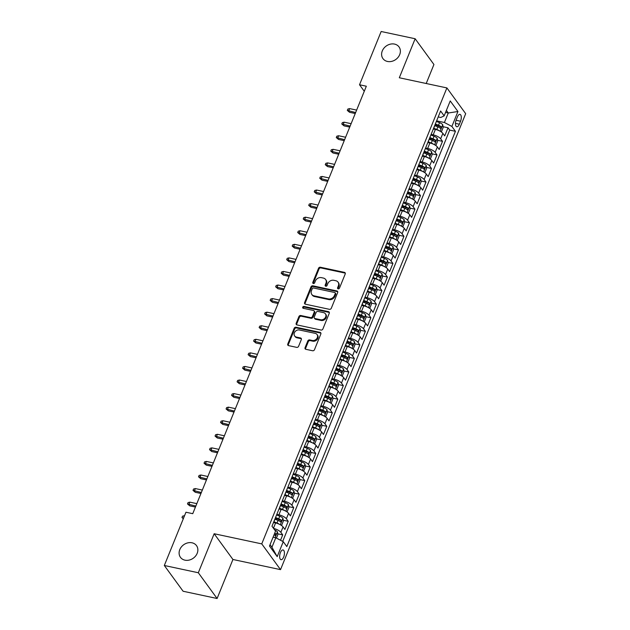 <?xml version="1.0" encoding="UTF-8"?>
<svg xmlns="http://www.w3.org/2000/svg" width="630" height="630" viewBox="0 0 630 630"><rect width="100%" height="100%" fill="white"/><g stroke="black" fill="none" stroke-linecap="round" stroke-linejoin="round"><path stroke-width="0.94" d="M338.16 288.863A1.063 0.89 -36.1 0 0 339.475 288.13L345.224 273.979A1.528 1.268 -36.1 0 0 344.429 272.365L320.402 267.238A1.528 1.268 -36.1 0 0 318.528 268.286L312.779 282.437A1.063 0.89 -36.1 0 0 314.646 282.831L315.394 281.004A4.875 4.056 -36.1 0 1 321.394 277.649L323.395 278.074A4.875 4.056 -36.1 0 1 325.608 279.468A4.875 4.056 -36.1 0 1 325.938 283.248L325.19 285.083A1.063 0.89 -36.1 0 0 327.065 285.484L327.805 283.65A4.875 4.056 -36.1 0 1 333.805 280.303L335.806 280.728A4.875 4.056 -36.1 0 1 338.019 282.114A4.875 4.056 -36.1 0 1 338.349 285.902L337.609 287.729A1.063 0.89 -36.1 0 0 338.16 288.863M192.008 542.792A9.938 8.269 -36.1 0 0 181.338 546.982A9.938 8.269 -36.1 0 0 180.456 557.33A9.938 8.269 -36.1 0 0 184.96 560.164A9.938 8.269 -36.1 0 0 195.631 555.975A9.938 8.269 -36.1 0 0 196.513 545.627A9.938 8.269 -36.1 0 0 192.008 542.792M394.514 44.084A9.938 8.269 -36.1 0 0 383.843 48.274A9.938 8.269 -36.1 0 0 382.961 58.621A9.938 8.269 -36.1 0 0 387.466 61.457A9.938 8.269 -36.1 0 0 398.136 57.267A9.938 8.269 -36.1 0 0 399.018 46.911A9.938 8.269 -36.1 0 0 394.514 44.084M283.665 557.046A4.969 2.213 102 0 0 283.083 549.958A4.969 2.213 102 0 0 280.421 552.589A4.969 2.213 102 0 0 281.011 559.676A4.969 2.213 102 0 0 283.665 557.046M305.062 347.697A1.528 1.268 -36.1 0 0 305.857 349.311L312.598 350.752A1.528 1.268 -36.1 0 0 314.472 349.705L320.851 333.987A1.528 1.268 -36.1 0 0 320.064 332.372L296.037 327.246A1.528 1.268 -36.1 0 0 294.163 328.293L287.776 344.004A1.528 1.268 -36.1 0 0 288.572 345.626L296.714 347.358A1.528 1.268 -36.1 0 0 298.589 346.311L301.321 339.586A1.528 1.268 -36.1 0 0 300.526 337.971L296.486 337.105A4.079 3.394 -36.1 0 1 294.643 335.947A4.079 3.394 -36.1 0 1 295.005 331.703A4.079 3.394 -36.1 0 1 299.384 329.986L315.197 333.357A4.079 3.394 -36.1 0 1 317.048 334.522A4.079 3.394 -36.1 0 1 316.685 338.767A4.079 3.394 -36.1 0 1 312.307 340.483L309.669 339.924A1.528 1.268 -36.1 0 0 307.794 340.972L305.062 347.697L305.574 348.39A1.528 1.268 -36.1 0 0 305.495 349.17M214.161 533.736L198.316 572.749L164.32 565.496L183.102 591.247L217.098 598.5L232.935 559.487L280.531 569.638L261.749 543.887L214.161 533.736L232.935 559.487M426.211 83.507L433.928 64.504L415.146 38.753L399.31 77.766L446.898 87.924L261.749 543.887M415.146 38.753L381.158 31.5L359.525 84.766L364.274 91.271M164.32 565.496L185.952 512.229L192.748 513.678L366.329 86.216L359.525 84.766M329.419 309.322A1.528 1.268 -36.1 0 0 331.293 308.275L337.672 292.556A1.528 1.268 -36.1 0 0 336.885 290.942L312.858 285.815A1.528 1.268 -36.1 0 0 310.984 286.863L304.597 302.581A1.528 1.268 -36.1 0 0 305.392 304.195L329.419 309.322M329.262 313.275L322.883 328.994A1.528 1.268 -36.1 0 1 321.009 330.041L296.982 324.915A1.528 1.268 -36.1 0 1 296.187 323.292L298.919 316.567A1.528 1.268 -36.1 0 1 300.793 315.52L310.543 317.599A1.528 1.268 -36.1 0 0 312.417 316.551L314.228 312.086A1.528 1.268 -36.1 0 0 313.433 310.472L303.29 308.306A1.063 0.89 -36.1 0 1 304.046 306.44L328.474 311.653A1.528 1.268 -36.1 0 1 329.262 313.275M280.531 540.256L282.712 534.878L277.743 533.823M273.593 528.436A6.213 2.055 22.1 0 1 280.862 532.334L283.059 526.908L284.918 529.452L288.217 521.309L283.256 520.246M275.247 518.537L277.491 519.018M276.814 514.379L278.901 514.82A6.213 2.055 22.1 0 1 286.366 518.766L288.572 513.34L290.422 515.883L293.73 507.741L288.768 506.677M280.752 504.969L283.004 505.449M282.327 500.811L284.413 501.252A6.213 2.055 22.1 0 1 291.879 505.197L294.084 499.771L295.935 502.307L299.242 494.164L294.273 493.109M286.264 491.4L288.509 491.88M287.839 487.234L289.918 487.683A6.213 2.055 22.1 0 1 297.392 491.628L299.596 486.202L301.447 488.738L304.755 480.595L299.786 479.54M291.777 477.831L294.021 478.304M293.344 473.666L295.431 474.114A6.213 2.055 22.1 0 1 302.896 478.06L305.101 472.626L306.96 475.17L310.259 467.027L305.298 465.964M297.289 464.255L299.534 464.735M298.856 460.097L300.943 460.538A6.213 2.055 22.1 0 1 308.409 464.483L310.614 459.057L312.464 461.601L315.772 453.458L310.81 452.395M302.794 450.686L305.046 451.167M304.369 446.528L306.448 446.969A6.213 2.055 22.1 0 1 313.921 450.915L316.126 445.489L317.977 448.024L321.284 439.89L316.315 438.827M308.306 437.118L310.551 437.598M309.881 432.96L311.96 433.401A6.213 2.055 22.1 0 1 319.434 437.346L321.639 431.92L323.489 434.456L326.797 426.313L321.828 425.258M313.819 423.549L316.063 424.029M315.386 419.383L317.473 419.832A6.213 2.055 22.1 0 1 324.938 423.777L327.143 418.344L328.994 420.887L332.301 412.745L327.34 411.689M319.323 409.973L321.576 410.453M320.898 405.815L322.985 406.263A6.213 2.055 22.1 0 1 330.451 410.201L332.656 404.775L334.506 407.319L337.814 399.176L332.853 398.113M324.836 396.404L327.08 396.884M326.411 392.246L328.49 392.687A6.213 2.055 22.1 0 1 335.963 396.632L338.168 391.206L340.019 393.75L343.326 385.607L338.357 384.544M330.348 382.835L332.593 383.316M331.923 378.677L334.002 379.118A6.213 2.055 22.1 0 1 341.476 383.064L343.673 377.638L345.531 380.173L348.831 372.031L343.87 370.975M335.861 369.267L338.105 369.747M337.428 365.101L339.515 365.55A6.213 2.055 22.1 0 1 346.98 369.495L349.185 364.069L351.036 366.605L354.343 358.462L349.382 357.407M341.365 355.698L343.618 356.17M342.94 351.532L345.027 351.981A6.213 2.055 22.1 0 1 352.493 355.926L354.698 350.493L356.548 353.036L359.856 344.893L354.887 343.83M346.878 342.121L349.122 342.602M348.453 337.964L350.532 338.404A6.213 2.055 22.1 0 1 358.005 342.35L360.21 336.924L362.061 339.468L365.368 331.325L360.399 330.262M352.391 328.553L354.635 329.033M353.958 324.395L356.044 324.836A6.213 2.055 22.1 0 1 363.51 328.781L365.715 323.355L367.573 325.891L370.873 317.756L365.912 316.693M357.895 314.984L360.147 315.465M359.47 310.826L361.557 311.267A6.213 2.055 22.1 0 1 369.022 315.213L371.227 309.787L373.078 312.322L376.386 304.18L371.424 303.125M363.408 301.416L365.66 301.896M364.983 297.25L367.062 297.699A6.213 2.055 22.1 0 1 374.535 301.644L376.74 296.21L378.591 298.754L381.898 290.611L376.929 289.556M368.92 287.839L371.164 288.32M370.495 283.681L372.574 284.13A6.213 2.055 22.1 0 1 380.048 288.075L382.252 282.642L384.103 285.185L387.411 277.043L382.441 275.979M374.433 274.27L376.677 274.751M376 270.113L378.087 270.553A6.213 2.055 22.1 0 1 385.552 274.499L387.757 269.073L389.608 271.617L392.915 263.474L387.954 262.411M379.937 260.702L382.19 261.182M381.512 256.544L383.599 256.985A6.213 2.055 22.1 0 1 391.065 260.93L393.27 255.504L395.12 258.04L398.428 249.897L393.466 248.842M385.45 247.133L387.694 247.614M387.025 242.975L389.104 243.416A6.213 2.055 22.1 0 1 396.577 247.362L398.782 241.936L400.633 244.471L403.94 236.329L398.971 235.273M390.962 233.565L393.207 234.045M392.537 229.399L394.616 229.848A6.213 2.055 22.1 0 1 402.09 233.793L404.287 228.359L406.145 230.903L409.445 222.76L404.484 221.697M396.475 219.988L398.719 220.468M398.042 215.83L400.129 216.279A6.213 2.055 22.1 0 1 407.594 220.216L409.799 214.791L411.65 217.334L414.957 209.191L409.996 208.128M401.979 206.419L404.232 206.9M403.554 202.261L405.641 202.702A6.213 2.055 22.1 0 1 413.107 206.648L415.312 201.222L417.162 203.766L420.47 195.623L415.501 194.56M407.492 192.851L409.736 193.331M409.067 188.693L411.146 189.134A6.213 2.055 22.1 0 1 418.619 193.079L420.824 187.653L422.675 190.189L425.982 182.046L421.013 180.991M413.004 179.282L415.249 179.763M414.572 175.116L416.658 175.565A6.213 2.055 22.1 0 1 424.124 179.511L426.329 174.077L428.187 176.62L431.487 168.478L426.526 167.422M418.509 165.714L420.761 166.186M420.084 161.548L422.171 161.997A6.213 2.055 22.1 0 1 429.636 165.942L431.841 160.508L433.692 163.052L436.999 154.909L432.038 153.846M424.022 152.137L426.274 152.618M425.597 147.979L427.675 148.42A6.213 2.055 22.1 0 1 435.149 152.365L437.354 146.94L439.204 149.483L442.512 141.34L440.661 138.797A6.213 2.055 -157.9 0 0 433.188 134.852L431.109 134.411M429.534 138.569L431.778 139.049M437.543 140.277L442.512 141.34M283.059 526.908A6.213 2.055 -157.9 0 0 275.593 522.963L273.617 522.546M288.572 513.34A6.213 2.055 -157.9 0 0 281.106 509.394L279.129 508.969M294.084 499.771A6.213 2.055 -157.9 0 0 286.611 495.826L284.642 495.401M299.596 486.202A6.213 2.055 -157.9 0 0 292.123 482.257L290.147 481.832M305.101 472.626A6.213 2.055 -157.9 0 0 297.636 468.681L295.659 468.263M310.614 459.057A6.213 2.055 -157.9 0 0 303.148 455.112L301.171 454.695M316.126 445.489A6.213 2.055 -157.9 0 0 308.653 441.543L306.676 441.118M321.639 431.92A6.213 2.055 -157.9 0 0 314.165 427.975L312.189 427.549M327.143 418.344A6.213 2.055 -157.9 0 0 319.678 414.406L317.701 413.981M332.656 404.775A6.213 2.055 -157.9 0 0 325.19 400.83L323.214 400.412M338.168 391.206A6.213 2.055 -157.9 0 0 330.695 387.261L328.718 386.844M343.673 377.638A6.213 2.055 -157.9 0 0 336.207 373.692L334.231 373.267M349.185 364.069A6.213 2.055 -157.9 0 0 341.72 360.124L339.743 359.698M354.698 350.493A6.213 2.055 -157.9 0 0 347.224 346.547L345.256 346.13M360.21 336.924A6.213 2.055 -157.9 0 0 352.737 332.979L350.76 332.561M365.715 323.355A6.213 2.055 -157.9 0 0 358.25 319.41L356.273 318.985M371.227 309.787A6.213 2.055 -157.9 0 0 363.762 305.841L361.785 305.416M376.74 296.21A6.213 2.055 -157.9 0 0 369.267 292.273L367.29 291.848M382.252 282.642A6.213 2.055 -157.9 0 0 374.779 278.696L372.802 278.279M387.757 269.073A6.213 2.055 -157.9 0 0 380.292 265.128L378.315 264.71M393.27 255.504A6.213 2.055 -157.9 0 0 385.804 251.559L383.827 251.134M398.782 241.936A6.213 2.055 -157.9 0 0 391.309 237.99L389.332 237.565M404.287 228.359A6.213 2.055 -157.9 0 0 396.821 224.414L394.845 223.996M409.799 214.791A6.213 2.055 -157.9 0 0 402.334 210.845L400.357 210.428M415.312 201.222A6.213 2.055 -157.9 0 0 407.838 197.277L405.87 196.851M420.824 187.653A6.213 2.055 -157.9 0 0 413.351 183.708L411.374 183.283M426.329 174.077A6.213 2.055 -157.9 0 0 418.863 170.139L416.887 169.714M431.841 160.508A6.213 2.055 -157.9 0 0 424.376 156.563L422.399 156.145M437.354 146.94A6.213 2.055 -157.9 0 0 429.88 142.994L427.904 142.577M457.411 116.912L456.199 119.905A4.812 2.142 102 0 0 456.766 126.764A4.812 2.142 102 0 0 459.341 124.22L460.554 121.228A4.812 2.142 102 0 0 459.987 114.369A4.812 2.142 102 0 0 457.411 116.912M280.531 569.638L465.68 113.676L446.898 87.924M270.05 544.666L271.94 547.249L275.79 537.752L283.264 541.698L286.815 546.572L455.435 131.316L451.883 126.449L444.41 122.504L436.614 120.842M283.264 541.698L277.2 556.629L269.49 546.045L275.546 531.122L271.995 526.247L440.614 110.998L444.166 115.865L450.23 100.942L457.939 111.518L451.883 126.449M282.705 541.406L449.718 130.103L448.024 127.772L444.717 135.907L442.866 133.371A6.213 2.055 -157.9 0 0 435.393 129.426L433.416 129M433.015 129.709A6.213 2.055 -157.9 0 0 433.259 129.394A6.213 2.055 -157.9 0 0 433.306 129M433.259 129.394L435.464 123.968A6.213 2.055 -157.9 0 0 435.503 123.574M435.149 152.365L436.999 154.909M429.636 165.942L431.487 168.478M424.124 179.511L425.982 182.046M418.619 193.079L420.47 195.623M413.107 206.648L414.957 209.191M407.594 220.216L409.445 222.76M402.09 233.793L403.94 236.329M396.577 247.362L398.428 249.897M391.065 260.93L392.915 263.474M385.552 274.499L387.411 277.043M380.048 288.075L381.898 290.611M374.535 301.644L376.386 304.18M369.022 315.213L370.873 317.756M363.51 328.781L365.368 331.325M358.005 342.35L359.856 344.893M352.493 355.926L354.343 358.462M346.98 369.495L348.831 372.031M341.476 383.064L343.326 385.607M335.963 396.632L337.814 399.176M330.451 410.201L332.301 412.745M324.938 423.777L326.797 426.313M319.434 437.346L321.284 439.89M313.921 450.915L315.772 453.458M308.409 464.483L310.259 467.027M302.896 478.06L304.755 480.595M297.392 491.628L299.242 494.164M291.879 505.197L293.73 507.741M286.366 518.766L288.217 521.309M280.862 532.334L282.712 534.878M275.79 537.752L273.089 537.177M444.41 122.504L448.269 112.998L446.379 110.415M445.567 112.423L448.269 112.998L457.939 111.518M438.197 116.944L440.756 117.487L444.166 115.865M198.316 572.749L217.098 598.5M435.047 125L437.291 125.48M443.055 126.709L448.024 127.772M449.718 130.103L455.435 131.316M427.794 142.569A6.213 2.055 22.1 0 1 427.746 142.963L429.951 137.537A6.213 2.055 -157.9 0 0 429.999 137.143M422.281 156.138A6.213 2.055 22.1 0 1 422.242 156.531L424.439 151.106A6.213 2.055 -157.9 0 0 424.486 150.712M416.769 169.706A6.213 2.055 22.1 0 1 416.729 170.108L418.934 164.674A6.213 2.055 -157.9 0 0 418.974 164.28M411.264 183.283A6.213 2.055 22.1 0 1 411.217 183.677L413.422 178.251A6.213 2.055 -157.9 0 0 413.469 177.849M405.752 196.851A6.213 2.055 22.1 0 1 405.704 197.245L407.909 191.819A6.213 2.055 -157.9 0 0 407.956 191.425M400.239 210.42A6.213 2.055 22.1 0 1 400.2 210.814L402.405 205.388A6.213 2.055 -157.9 0 0 402.444 204.994M394.734 223.989A6.213 2.055 22.1 0 1 394.687 224.39L396.892 218.957A6.213 2.055 -157.9 0 0 396.932 218.563M389.222 237.565A6.213 2.055 22.1 0 1 389.175 237.959L391.38 232.525A6.213 2.055 -157.9 0 0 391.427 232.131M383.709 251.134A6.213 2.055 22.1 0 1 383.67 251.527L385.867 246.102A6.213 2.055 -157.9 0 0 385.914 245.7M378.197 264.702A6.213 2.055 22.1 0 1 378.157 265.096L380.363 259.67A6.213 2.055 -157.9 0 0 380.402 259.276M372.692 278.271A6.213 2.055 22.1 0 1 372.645 278.665L374.85 273.239A6.213 2.055 -157.9 0 0 374.889 272.845M367.18 291.84A6.213 2.055 22.1 0 1 367.132 292.241L369.337 286.808A6.213 2.055 -157.9 0 0 369.385 286.414M361.667 305.416A6.213 2.055 22.1 0 1 361.628 305.81L363.825 300.384A6.213 2.055 -157.9 0 0 363.872 299.982M356.155 318.985A6.213 2.055 22.1 0 1 356.115 319.378L358.32 313.953A6.213 2.055 -157.9 0 0 358.36 313.559M350.65 332.553A6.213 2.055 22.1 0 1 350.603 332.947L352.808 327.521A6.213 2.055 -157.9 0 0 352.855 327.127M345.138 346.122A6.213 2.055 22.1 0 1 345.09 346.516L347.295 341.09A6.213 2.055 -157.9 0 0 347.343 340.696M339.625 359.698A6.213 2.055 22.1 0 1 339.586 360.092L341.791 354.659A6.213 2.055 -157.9 0 0 341.83 354.265M334.12 373.267A6.213 2.055 22.1 0 1 334.073 373.661L336.278 368.235A6.213 2.055 -157.9 0 0 336.318 367.833M328.608 386.836A6.213 2.055 22.1 0 1 328.561 387.23L330.766 381.804A6.213 2.055 -157.9 0 0 330.813 381.41M323.095 400.404A6.213 2.055 22.1 0 1 323.056 400.798L325.253 395.372A6.213 2.055 -157.9 0 0 325.3 394.978M317.583 413.973A6.213 2.055 22.1 0 1 317.544 414.375L319.749 408.941A6.213 2.055 -157.9 0 0 319.788 408.547M312.078 427.549A6.213 2.055 22.1 0 1 312.031 427.943L314.236 422.509A6.213 2.055 -157.9 0 0 314.283 422.116M306.566 441.118A6.213 2.055 22.1 0 1 306.519 441.512L308.724 436.086A6.213 2.055 -157.9 0 0 308.771 435.692M301.053 454.687A6.213 2.055 22.1 0 1 301.014 455.08L303.211 449.655A6.213 2.055 -157.9 0 0 303.258 449.261M295.541 468.255A6.213 2.055 22.1 0 1 295.502 468.649L297.707 463.223A6.213 2.055 -157.9 0 0 297.746 462.829M290.036 481.824A6.213 2.055 22.1 0 1 289.989 482.226L292.194 476.792A6.213 2.055 -157.9 0 0 292.241 476.398M284.524 495.401A6.213 2.055 22.1 0 1 284.476 495.794L286.682 490.368A6.213 2.055 -157.9 0 0 286.729 489.967M279.011 508.969A6.213 2.055 22.1 0 1 278.972 509.363L281.177 503.937A6.213 2.055 -157.9 0 0 281.216 503.543M273.507 522.538A6.213 2.055 22.1 0 1 273.459 522.931L275.664 517.506A6.213 2.055 -157.9 0 0 275.704 517.112M277.2 556.629L271.94 547.249M338.042 288.831A1.063 0.89 -36.1 0 1 338.113 288.43L338.853 286.595A4.875 4.056 -36.1 0 0 338.523 282.815L338.019 282.114M325.608 279.468L326.112 280.161A4.875 4.056 -36.1 0 1 326.442 283.949L325.702 285.776A1.063 0.89 -36.1 0 0 325.623 286.177M345.295 273.2A1.528 1.268 -36.1 0 0 344.933 273.058L320.906 267.931A1.528 1.268 -36.1 0 0 319.032 268.978L313.291 283.13A1.063 0.89 -36.1 0 0 313.212 283.531M337.751 291.777A1.528 1.268 -36.1 0 0 337.389 291.635L313.362 286.508A1.528 1.268 -36.1 0 0 311.488 287.556L305.109 303.274A1.528 1.268 -36.1 0 0 305.03 304.062M335.215 293.627A1.063 0.89 -36.1 0 0 334.656 292.493L313.567 287.997A1.063 0.89 -36.1 0 0 312.252 288.729L311.472 290.658A4.875 4.056 -36.1 0 0 311.803 294.446A4.875 4.056 -36.1 0 0 314.008 295.832L328.427 298.911A4.875 4.056 -36.1 0 0 334.428 295.557L335.215 293.627L335.719 294.32A1.063 0.89 -36.1 0 0 335.648 293.493L335.136 292.8M311.803 294.446L312.307 295.139A4.875 4.056 -36.1 0 0 314.52 296.525L314.008 295.832M335.719 294.32L334.94 296.25A4.875 4.056 -36.1 0 1 328.931 299.604L314.52 296.525M314.126 310.905L314.63 311.606A1.528 1.268 -36.1 0 1 314.732 312.787L312.921 317.244A1.528 1.268 -36.1 0 1 311.047 318.292L301.305 316.213A1.528 1.268 -36.1 0 0 299.431 317.26L296.698 323.993A1.528 1.268 -36.1 0 0 296.62 324.773M329.34 312.488A1.528 1.268 -36.1 0 0 328.978 312.354L304.55 307.141A1.063 0.89 -36.1 0 0 303.164 308.275M320.646 319.757A4.079 3.394 -36.1 0 0 325.033 318.04A4.079 3.394 -36.1 0 0 325.387 313.795A4.079 3.394 -36.1 0 0 323.544 312.63L317.969 311.44A1.528 1.268 -36.1 0 0 316.095 312.488L314.283 316.953A1.528 1.268 -36.1 0 0 315.079 318.567L320.646 319.757L321.158 320.45A4.079 3.394 -36.1 0 0 325.537 318.733A4.079 3.394 -36.1 0 0 325.899 314.488L325.387 313.795M314.386 318.134L314.898 318.827A1.528 1.268 -36.1 0 0 315.583 319.26L315.079 318.567M321.158 320.45L315.583 319.26M317.048 334.522L317.551 335.215A4.079 3.394 -36.1 0 1 317.197 339.46A4.079 3.394 -36.1 0 1 312.811 341.176L310.18 340.617A1.528 1.268 -36.1 0 0 308.298 341.665L305.574 348.39M294.643 335.947L295.147 336.641A4.079 3.394 -36.1 0 0 296.998 337.806L296.486 337.105M301.4 338.806A1.528 1.268 -36.1 0 0 301.038 338.664L296.998 337.806M320.93 333.207A1.528 1.268 -36.1 0 0 320.568 333.065L296.541 327.939A1.528 1.268 -36.1 0 0 294.667 328.986L288.288 344.704A1.528 1.268 -36.1 0 0 288.209 345.484M440.606 131.497L441.528 131.52L443.181 127.449L442.717 124.701A4.111 1.362 -157.9 0 0 439.559 122.661L436.385 121.409M439.149 130.717A4.111 1.362 -157.9 0 0 436.803 129.449L433.731 128.229M434.385 129.205L433.479 128.851M434.779 125.653L437.85 126.866A4.111 1.362 22.1 0 1 440.457 128.347L441.118 126.717A4.111 1.362 -157.9 0 0 438.512 125.244L435.44 124.023M435.188 124.645L438.307 125.882A2.095 0.693 22.1 0 1 439.165 126.299L441.118 126.717M349.555 112.305L347.303 110.407L347.855 109.053L349.634 108.604L348.642 111.053L349.555 112.305L355.241 113.518M347.303 110.407L355.635 112.542M349.634 108.604L356.627 110.1M435.102 145.065L436.015 145.089L437.669 141.018L437.204 138.269A4.111 1.362 -157.9 0 0 434.046 136.23L430.873 134.977M433.645 144.294A4.111 1.362 -157.9 0 0 431.29 143.018L428.219 141.805M428.873 142.782L427.967 142.419M429.266 139.222L432.337 140.443A4.111 1.362 22.1 0 1 434.952 141.915L435.613 140.293A4.111 1.362 -157.9 0 0 432.999 138.813L429.928 137.592M429.676 138.214L432.794 139.451A2.095 0.693 22.1 0 1 433.653 139.876L435.613 140.293M344.051 125.874L341.791 123.976L342.342 122.622L344.122 122.181L343.137 124.622L344.051 125.874L349.729 127.087M341.791 123.976L350.123 126.11M344.122 122.181L351.115 123.669M429.589 158.642L430.51 158.658L432.156 154.586L431.692 151.838A4.111 1.362 -157.9 0 0 428.534 149.806L425.368 148.546M428.132 157.862A4.111 1.362 -157.9 0 0 425.778 156.587L422.714 155.374M423.36 156.35L422.462 155.996M423.754 152.791L426.825 154.011A4.111 1.362 22.1 0 1 429.44 155.492L430.101 153.862A4.111 1.362 -157.9 0 0 427.487 152.381L424.415 151.168M424.163 151.783L427.282 153.019A2.095 0.693 22.1 0 1 428.14 153.444L430.101 153.862M338.538 139.443L336.278 137.545L336.829 136.19L338.617 135.749L337.625 138.19L338.538 139.443L344.216 140.655M336.278 137.545L344.618 139.679M338.617 135.749L345.61 137.238M424.077 172.21L424.998 172.234L426.652 168.163L426.187 165.406A4.111 1.362 -157.9 0 0 423.021 163.375L419.856 162.115M422.62 171.431A4.111 1.362 -157.9 0 0 420.273 170.155L417.202 168.942M417.848 169.919L416.95 169.564M418.249 166.367L421.312 167.58A4.111 1.362 22.1 0 1 423.927 169.06L424.588 167.43A4.111 1.362 -157.9 0 0 421.974 165.95L418.911 164.737M418.659 165.359L421.769 166.588A2.095 0.693 22.1 0 1 422.635 167.013L424.588 167.43M333.026 153.011L330.766 151.121L331.317 149.759L333.105 149.318L332.112 151.759L333.026 153.011L338.712 154.224M330.766 151.121L339.105 153.255M333.105 149.318L340.098 150.806M418.572 185.779L419.485 185.803L421.139 181.731L420.675 178.983A4.111 1.362 -157.9 0 0 417.517 176.943L414.343 175.691M417.107 184.999A4.111 1.362 -157.9 0 0 414.76 183.732L411.689 182.511M412.343 183.487L411.437 183.133M412.737 179.936L415.808 181.149A4.111 1.362 22.1 0 1 418.422 182.629L419.076 180.999A4.111 1.362 -157.9 0 0 416.469 179.518L413.398 178.306M413.146 178.928L416.265 180.164A2.095 0.693 22.1 0 1 417.123 180.582L419.076 180.999M327.513 166.58L325.261 164.69L325.812 163.335L327.592 162.887L326.6 165.328L327.513 166.58L333.199 167.793M325.261 164.69L333.593 166.824M327.592 162.887L334.585 164.383M413.059 199.348L413.973 199.371L415.627 195.3L415.162 192.552A4.111 1.362 -157.9 0 0 412.004 190.512L408.831 189.26M411.603 198.568A4.111 1.362 -157.9 0 0 409.248 197.3L406.177 196.08M406.83 197.064L405.925 196.702M407.224 193.505L410.295 194.717A4.111 1.362 22.1 0 1 412.91 196.198L413.571 194.568A4.111 1.362 -157.9 0 0 410.957 193.095L407.886 191.874M407.634 192.496L410.752 193.733A2.095 0.693 22.1 0 1 411.61 194.15L413.571 194.568M322.009 180.156L319.749 178.258L320.3 176.904L322.087 176.455L321.095 178.904L322.009 180.156L327.687 181.369M319.749 178.258L328.08 180.393M322.087 176.455L329.073 177.951M407.547 212.924L408.468 212.94L410.122 208.869L409.658 206.12A4.111 1.362 -157.9 0 0 406.492 204.089L403.326 202.828M406.09 212.145A4.111 1.362 -157.9 0 0 403.735 210.869L400.672 209.656M401.318 210.633L400.42 210.27M401.719 207.073L404.783 208.294A4.111 1.362 22.1 0 1 407.397 209.766L408.059 208.144A4.111 1.362 -157.9 0 0 405.444 206.664L402.381 205.443M402.129 206.065L405.24 207.302A2.095 0.693 22.1 0 1 406.106 207.727L408.059 208.144M316.496 193.725L314.236 191.827L314.787 190.473L316.575 190.032L315.583 192.473L316.496 193.725L322.182 194.938M314.236 191.827L322.576 193.961M316.575 190.032L323.568 191.52M402.034 226.493L402.956 226.509L404.61 222.437L404.145 219.689A4.111 1.362 -157.9 0 0 400.987 217.657L397.814 216.397M400.578 225.713A4.111 1.362 -157.9 0 0 398.231 224.438L395.16 223.225M395.805 224.201L394.908 223.847M396.207 220.642L399.278 221.862A4.111 1.362 22.1 0 1 401.885 223.343L402.546 221.713A4.111 1.362 -157.9 0 0 399.94 220.232L396.868 219.019M396.616 219.634L399.735 220.87A2.095 0.693 22.1 0 1 400.593 221.295L402.546 221.713M310.984 207.294L308.724 205.404L309.275 204.041L311.062 203.6L310.07 206.041L310.984 207.294L316.669 208.506M308.724 205.404L317.063 207.538M311.062 203.6L318.055 205.089M396.53 240.061L397.443 240.085L399.097 236.014L398.632 233.265A4.111 1.362 -157.9 0 0 395.475 231.226L392.301 229.966M395.073 239.282A4.111 1.362 -157.9 0 0 392.718 238.014L389.647 236.793M390.301 237.77L389.395 237.416M390.695 234.218L393.766 235.431A4.111 1.362 22.1 0 1 396.38 236.911L397.042 235.281A4.111 1.362 -157.9 0 0 394.427 233.801L391.356 232.588M391.104 233.21L394.223 234.439A2.095 0.693 22.1 0 1 395.081 234.864L397.042 235.281M305.471 220.862L303.219 218.972L303.77 217.61L305.55 217.169L304.558 219.61L305.471 220.862L311.157 222.075M303.219 218.972L311.551 221.106M305.55 217.169L312.543 218.665M391.017 253.63L391.931 253.654L393.585 249.582L393.12 246.834A4.111 1.362 -157.9 0 0 389.962 244.794L386.796 243.542M389.56 252.85A4.111 1.362 -157.9 0 0 387.206 251.583L384.135 250.362M384.788 251.339L383.883 250.984M385.182 247.787L388.253 249A4.111 1.362 22.1 0 1 390.868 250.48L391.529 248.85A4.111 1.362 -157.9 0 0 388.915 247.377L385.843 246.157M385.591 246.779L388.71 248.015A2.095 0.693 22.1 0 1 389.568 248.433L391.529 248.85M299.967 234.439L297.707 232.541L298.258 231.186L300.045 230.737L299.053 233.179L299.967 234.439L305.644 235.651M297.707 232.541L306.046 234.675M300.045 230.737L307.038 232.234M385.505 267.199L386.426 267.222L388.08 263.151L387.615 260.403A4.111 1.362 -157.9 0 0 384.45 258.363L381.284 257.111M384.048 266.427A4.111 1.362 -157.9 0 0 381.693 265.151L378.63 263.939M379.276 264.915L378.378 264.553M379.677 261.356L382.741 262.576A4.111 1.362 22.1 0 1 385.355 264.049L386.017 262.426A4.111 1.362 -157.9 0 0 383.402 260.946L380.339 259.725M380.087 260.348L383.197 261.584A2.095 0.693 22.1 0 1 384.064 262.009L386.017 262.426M294.454 248.007L292.194 246.109L292.745 244.755L294.533 244.314L293.541 246.755L294.454 248.007L300.14 249.22M292.194 246.109L300.534 248.244M294.533 244.314L301.526 245.802M379.992 280.775L380.914 280.791L382.567 276.72L382.103 273.971A4.111 1.362 -157.9 0 0 378.945 271.94L375.771 270.68M378.536 279.996A4.111 1.362 -157.9 0 0 376.189 278.72L373.118 277.507M373.771 278.484L372.865 278.129M374.165 274.924L377.236 276.145A4.111 1.362 22.1 0 1 379.843 277.625L380.504 275.995A4.111 1.362 -157.9 0 0 377.898 274.515L374.826 273.302M374.574 273.916L377.693 275.152A2.095 0.693 22.1 0 1 378.551 275.578L380.504 275.995M288.942 261.576L286.689 259.678L287.241 258.324L289.02 257.883L288.028 260.324L288.942 261.576L294.627 262.789M286.689 259.678L295.021 261.812M289.02 257.883L296.013 259.371M374.488 294.344L375.401 294.368L377.055 290.296L376.59 287.54A4.111 1.362 -157.9 0 0 373.433 285.508L370.259 284.248M373.031 293.564A4.111 1.362 -157.9 0 0 370.676 292.288L367.605 291.076M368.259 292.052L367.353 291.698M368.652 288.501L371.724 289.713A4.111 1.362 22.1 0 1 374.338 291.194L375 289.564A4.111 1.362 -157.9 0 0 372.385 288.083L369.314 286.87M369.062 287.493L372.18 288.721A2.095 0.693 22.1 0 1 373.039 289.146L375 289.564M283.437 275.145L281.177 273.255L281.728 271.892L283.516 271.451L282.524 273.892L283.437 275.145L289.115 276.357M281.177 273.255L289.509 275.389M283.516 271.451L290.501 272.94M368.975 307.912L369.897 307.936L371.543 303.865L371.078 301.116A4.111 1.362 -157.9 0 0 367.92 299.077L364.754 297.825M367.518 307.133A4.111 1.362 -157.9 0 0 365.164 305.865L362.1 304.644M362.746 305.621L361.848 305.267M363.14 302.069L366.211 303.282A4.111 1.362 22.1 0 1 368.826 304.762L369.487 303.132A4.111 1.362 -157.9 0 0 366.873 301.652L363.801 300.439M363.549 301.061L366.668 302.298A2.095 0.693 22.1 0 1 367.526 302.715L369.487 303.132M277.925 288.713L275.664 286.823L276.216 285.469L278.003 285.02L277.011 287.461L277.925 288.713L283.602 289.926M275.664 286.823L284.004 288.957M278.003 285.02L284.996 286.516M363.463 321.481L364.384 321.505L366.038 317.433L365.573 314.685A4.111 1.362 -157.9 0 0 362.407 312.645L359.242 311.393M362.006 320.702A4.111 1.362 -157.9 0 0 359.659 319.434L356.588 318.213M357.234 319.197L356.336 318.835M357.635 315.638L360.707 316.851A4.111 1.362 22.1 0 1 363.313 318.331L363.975 316.701A4.111 1.362 -157.9 0 0 361.36 315.228L358.297 314.008M358.045 314.63L361.163 315.866A2.095 0.693 22.1 0 1 362.022 316.284L363.975 316.701M272.412 302.29L270.152 300.392L270.703 299.037L272.491 298.589L271.498 301.038L272.412 302.29L278.098 303.502M270.152 300.392L278.491 302.526M272.491 298.589L279.484 300.085M357.958 335.058L358.872 335.073L360.525 331.002L360.061 328.254A4.111 1.362 -157.9 0 0 356.903 326.214L353.729 324.962M356.493 334.278A4.111 1.362 -157.9 0 0 354.147 333.002L351.075 331.789M351.729 332.766L350.823 332.404M352.123 329.207L355.194 330.427A4.111 1.362 22.1 0 1 357.808 331.9L358.462 330.277A4.111 1.362 -157.9 0 0 355.856 328.797L352.784 327.576M352.532 328.198L355.651 329.435A2.095 0.693 22.1 0 1 356.509 329.86L358.462 330.277M266.899 315.858L264.647 313.961L265.198 312.606L266.978 312.165L265.986 314.606L266.899 315.858L272.585 317.071M264.647 313.961L272.979 316.095M266.978 312.165L273.971 313.653M352.446 348.626L353.359 348.642L355.013 344.571L354.548 341.822A4.111 1.362 -157.9 0 0 351.39 339.791L348.217 338.53M350.989 347.847A4.111 1.362 -157.9 0 0 348.634 346.571L345.563 345.358M346.216 346.335L345.311 345.98M346.61 342.775L349.682 343.996A4.111 1.362 22.1 0 1 352.296 345.476L352.957 343.846A4.111 1.362 -157.9 0 0 350.343 342.366L347.272 341.153M347.02 341.767L350.138 343.003A2.095 0.693 22.1 0 1 350.997 343.429L352.957 343.846M261.395 329.427L259.135 327.537L259.686 326.175L261.474 325.734L260.481 328.175L261.395 329.427L267.073 330.64M259.135 327.537L267.466 329.663M261.474 325.734L268.459 327.222M346.933 362.195L347.855 362.218L349.508 358.147L349.044 355.399A4.111 1.362 -157.9 0 0 345.878 353.359L342.712 352.099M345.476 361.415A4.111 1.362 -157.9 0 0 343.122 360.147L340.058 358.927M340.704 359.903L339.806 359.549M341.106 356.352L344.169 357.564A4.111 1.362 22.1 0 1 346.784 359.045L347.445 357.415A4.111 1.362 -157.9 0 0 344.83 355.934L341.767 354.721M341.515 355.344L344.626 356.572A2.095 0.693 22.1 0 1 345.492 356.997L347.445 357.415M255.882 342.996L253.622 341.106L254.173 339.743L255.961 339.302L254.969 341.743L255.882 342.996L261.568 344.208M253.622 341.106L261.962 343.24M255.961 339.302L262.954 340.798M341.421 375.764L342.342 375.787L343.996 371.716L343.531 368.967A4.111 1.362 -157.9 0 0 340.373 366.928L337.2 365.676M339.964 374.984A4.111 1.362 -157.9 0 0 337.617 373.716L334.546 372.495M335.191 373.472L334.294 373.118M335.593 369.92L338.664 371.133A4.111 1.362 22.1 0 1 341.271 372.613L341.933 370.983A4.111 1.362 -157.9 0 0 339.326 369.511L336.255 368.29M336.003 368.912L339.121 370.149A2.095 0.693 22.1 0 1 339.98 370.566L341.933 370.983M250.37 356.572L248.11 354.674L248.661 353.32L250.449 352.871L249.456 355.312L250.37 356.572L256.056 357.785M248.11 354.674L256.449 356.808M250.449 352.871L257.442 354.367M335.916 389.332L336.829 389.356L338.483 385.284L338.019 382.536A4.111 1.362 -157.9 0 0 334.861 380.496L331.687 379.244M334.459 388.56A4.111 1.362 -157.9 0 0 332.105 387.285L329.033 386.064M329.687 387.048L328.781 386.686M330.081 383.489L333.152 384.709A4.111 1.362 22.1 0 1 335.766 386.182L336.428 384.56A4.111 1.362 -157.9 0 0 333.813 383.079L330.742 381.859M330.49 382.481L333.609 383.717A2.095 0.693 22.1 0 1 334.467 384.142L336.428 384.56M244.857 370.141L242.605 368.243L243.156 366.888L244.936 366.44L243.944 368.889L244.857 370.141L250.543 371.353M242.605 368.243L250.937 370.377M244.936 366.44L251.929 367.936M330.404 402.909L331.317 402.924L332.971 398.853L332.506 396.105A4.111 1.362 -157.9 0 0 329.348 394.073L326.183 392.813M328.947 402.129A4.111 1.362 -157.9 0 0 326.592 400.853L323.521 399.641M324.174 400.617L323.269 400.255M324.568 397.058L327.639 398.278A4.111 1.362 22.1 0 1 330.254 399.759L330.915 398.128A4.111 1.362 -157.9 0 0 328.301 396.648L325.23 395.435M324.978 396.05L328.096 397.286A2.095 0.693 22.1 0 1 328.954 397.711L330.915 398.128M239.353 383.709L237.093 381.811L237.644 380.457L239.431 380.016L238.439 382.457L239.353 383.709L245.031 384.922M237.093 381.811L245.432 383.946M239.431 380.016L246.424 381.504M324.891 416.477L325.812 416.493L327.466 412.43L327.002 409.673A4.111 1.362 -157.9 0 0 323.836 407.641L320.67 406.381M323.434 415.698A4.111 1.362 -157.9 0 0 321.079 414.422L318.016 413.209M318.662 414.186L317.764 413.831M319.064 410.634L322.127 411.847A4.111 1.362 22.1 0 1 324.741 413.327L325.403 411.697A4.111 1.362 -157.9 0 0 322.788 410.217L319.725 409.004M319.473 409.618L322.584 410.855A2.095 0.693 22.1 0 1 323.45 411.28L325.403 411.697M233.84 397.278L231.58 395.388L232.131 394.026L233.919 393.585L232.927 396.026L233.84 397.278L239.526 398.491M231.58 395.388L239.92 397.522M233.919 393.585L240.912 395.073M319.378 430.046L320.3 430.07L321.954 425.998L321.489 423.25A4.111 1.362 -157.9 0 0 318.331 421.21L315.157 419.95M317.922 429.266A4.111 1.362 -157.9 0 0 315.575 427.998L312.504 426.778M313.157 427.754L312.252 427.4M313.551 424.203L316.622 425.415A4.111 1.362 22.1 0 1 319.229 426.896L319.89 425.266A4.111 1.362 -157.9 0 0 317.284 423.785L314.212 422.572M313.961 423.195L317.079 424.431A2.095 0.693 22.1 0 1 317.937 424.848L319.89 425.266M228.328 410.847L226.075 408.957L226.627 407.602L228.407 407.153L227.414 409.594L228.328 410.847L234.014 412.059M226.075 408.957L234.407 411.091M228.407 407.153L235.4 408.649M313.874 443.615L314.787 443.638L316.441 439.567L315.976 436.818A4.111 1.362 -157.9 0 0 312.819 434.779L309.645 433.527M312.417 442.835A4.111 1.362 -157.9 0 0 310.062 441.567L306.991 440.346M307.645 441.331L306.739 440.969M308.038 437.771L311.11 438.984A4.111 1.362 22.1 0 1 313.724 440.465L314.386 438.834A4.111 1.362 -157.9 0 0 311.771 437.362L308.7 436.141M308.448 436.763L311.566 438A2.095 0.693 22.1 0 1 312.425 438.417L314.386 438.834M222.823 424.423L220.563 422.525L221.114 421.171L222.902 420.722L221.91 423.171L222.823 424.423L228.501 425.636M220.563 422.525L228.895 424.659M222.902 420.722L229.887 422.218M308.361 457.191L309.283 457.207L310.929 453.135L310.464 450.387A4.111 1.362 -157.9 0 0 307.306 448.347L304.14 447.095M306.904 456.411A4.111 1.362 -157.9 0 0 304.55 455.136L301.486 453.923M302.132 454.899L301.234 454.537M302.534 451.34L305.597 452.56A4.111 1.362 22.1 0 1 308.212 454.033L308.873 452.411A4.111 1.362 -157.9 0 0 306.259 450.93L303.188 449.71M302.935 450.332L306.054 451.568A2.095 0.693 22.1 0 1 306.912 451.994L308.873 452.411M217.311 437.992L215.05 436.094L215.602 434.739L217.389 434.298L216.397 436.74L217.311 437.992L222.989 439.204M215.05 436.094L223.39 438.228M217.389 434.298L224.382 435.787M302.849 470.76L303.77 470.775L305.424 466.704L304.959 463.956A4.111 1.362 -157.9 0 0 301.794 461.924L298.628 460.664M301.392 469.98A4.111 1.362 -157.9 0 0 299.045 468.704L295.974 467.491M296.62 468.468L295.722 468.114M297.021 464.909L300.093 466.129A4.111 1.362 22.1 0 1 302.699 467.61L303.361 465.98A4.111 1.362 -157.9 0 0 300.746 464.499L297.683 463.286M297.431 463.901L300.549 465.137A2.095 0.693 22.1 0 1 301.408 465.562L303.361 465.98M211.798 451.56L209.538 449.67L210.089 448.308L211.877 447.867L210.885 450.308L211.798 451.56L217.484 452.773M209.538 449.67L217.878 451.797M211.877 447.867L218.87 449.355M297.344 484.328L298.258 484.352L299.911 480.28L299.447 477.524A4.111 1.362 -157.9 0 0 296.289 475.492L293.115 474.233M295.88 483.549A4.111 1.362 -157.9 0 0 293.533 482.273L290.461 481.06M291.115 482.037L290.209 481.682M291.509 478.485L294.58 479.698A4.111 1.362 22.1 0 1 297.195 481.178L297.848 479.548A4.111 1.362 -157.9 0 0 295.242 478.068L292.17 476.855M291.918 477.477L295.037 478.705A2.095 0.693 22.1 0 1 295.895 479.131L297.848 479.548M206.286 465.129L204.033 463.239L204.585 461.877L206.364 461.436L205.372 463.877L206.286 465.129L211.971 466.342M204.033 463.239L212.365 465.373M206.364 461.436L213.357 462.924M291.832 497.897L292.745 497.92L294.399 493.849L293.934 491.101A4.111 1.362 -157.9 0 0 290.776 489.061L287.603 487.809M290.375 497.117A4.111 1.362 -157.9 0 0 288.02 495.849L284.949 494.629M285.603 495.605L284.697 495.251M285.996 492.054L289.068 493.266A4.111 1.362 22.1 0 1 291.682 494.747L292.344 493.117A4.111 1.362 -157.9 0 0 289.729 491.644L286.658 490.423M286.406 491.046L289.524 492.282A2.095 0.693 22.1 0 1 290.383 492.699L292.344 493.117M200.781 478.705L198.521 476.808L199.072 475.453L200.86 475.004L199.868 477.445L200.781 478.705L206.459 479.918M198.521 476.808L206.853 478.942M200.86 475.004L207.845 476.501M286.319 511.466L287.241 511.489L288.894 507.418L288.43 504.669A4.111 1.362 -157.9 0 0 285.264 502.63L282.098 501.378M284.862 510.686A4.111 1.362 -157.9 0 0 282.508 509.418L279.444 508.197M280.09 509.182L279.192 508.82M280.492 505.622L283.555 506.843A4.111 1.362 22.1 0 1 286.17 508.315L286.831 506.693A4.111 1.362 -157.9 0 0 284.217 505.213L281.153 503.992M280.901 504.614L284.012 505.851A2.095 0.693 22.1 0 1 284.878 506.268L286.831 506.693M195.268 492.274L193.008 490.376L193.56 489.022L195.347 488.573L194.355 491.022L195.268 492.274L200.954 493.487M193.008 490.376L201.348 492.51M195.347 488.573L202.34 490.069M280.807 525.042L281.728 525.058L283.382 520.986L282.917 518.238A4.111 1.362 -157.9 0 0 279.759 516.206L276.586 514.946M279.35 524.262A4.111 1.362 -157.9 0 0 277.003 522.987L273.932 521.774M274.578 522.75L273.68 522.388M274.979 519.191L278.05 520.412A4.111 1.362 22.1 0 1 280.657 521.892L281.319 520.262A4.111 1.362 -157.9 0 0 278.712 518.781L275.641 517.561M275.389 518.183L278.507 519.419A2.095 0.693 22.1 0 1 279.366 519.845L281.319 520.262M189.756 505.843L187.496 503.945L188.047 502.59L189.835 502.149L188.843 504.591L189.756 505.843L195.442 507.055M187.496 503.945L195.835 506.079M189.835 502.149L196.828 503.638M276.436 538.091L277.869 534.555L277.405 531.807A4.111 1.362 -157.9 0 0 274.712 529.972M274.082 534.728A4.111 1.362 22.1 0 1 275.152 535.461L275.814 533.831A4.111 1.362 -157.9 0 0 274.743 533.098M183.298 518.766L181.991 517.521L182.542 516.159L184.322 515.718L183.527 518.199M181.991 517.521L183.472 518.348M273.452 528.239L275.593 522.963M278.901 514.82L281.106 509.394M284.413 501.252L286.611 495.826M289.918 487.683L292.123 482.257M295.431 474.114L297.636 468.681M300.943 460.538L303.148 455.112M306.448 446.969L308.653 441.543M311.96 433.401L314.165 427.975M317.473 419.832L319.678 414.406M322.985 406.263L325.19 400.83M328.49 392.687L330.695 387.261M334.002 379.118L336.207 373.692M339.515 365.55L341.72 360.124M345.027 351.981L347.224 346.547M350.532 338.404L352.737 332.979M356.044 324.836L358.25 319.41M361.557 311.267L363.762 305.841M367.062 297.699L369.267 292.273M372.574 284.13L374.779 278.696M378.087 270.553L380.292 265.128M383.599 256.985L385.804 251.559M389.104 243.416L391.309 237.99M394.616 229.848L396.821 224.414M400.129 216.279L402.334 210.845M405.641 202.702L407.838 197.277M411.146 189.134L413.351 183.708M416.658 175.565L418.863 170.139M422.171 161.997L424.376 156.563M427.675 148.42L429.88 142.994M433.188 134.852L435.393 129.426M440.661 138.797L442.866 133.371M456.057 120.275L460.554 121.228M455.451 123.386L459.341 124.22M338.853 286.595L338.349 285.902M325.702 285.776L325.19 285.083M326.442 283.949L325.938 283.248M313.291 283.13L312.779 282.437M319.032 268.978L318.528 268.286M320.906 267.931L320.402 267.238M344.933 273.058L344.429 272.365M338.113 288.43L337.609 287.729M305.109 303.274L304.597 302.581M311.488 287.556L310.984 286.863M313.362 286.508L312.858 285.815M337.389 291.635L336.885 290.942M328.931 299.604L328.427 298.911M334.94 296.25L334.428 295.557M296.698 323.993L296.187 323.292M299.431 317.26L298.919 316.567M301.305 316.213L300.793 315.52M311.047 318.292L310.543 317.599M312.921 317.244L312.417 316.551M314.732 312.787L314.228 312.086M304.55 307.141L304.046 306.44M328.978 312.354L328.474 311.653M308.298 341.665L307.794 340.972M310.18 340.617L309.669 339.924M312.811 341.176L312.307 340.483M301.038 338.664L300.526 337.971M288.288 344.704L287.776 344.004M294.667 328.986L294.163 328.293M296.541 327.939L296.037 327.246M320.568 333.065L320.064 332.372M440.11 131.213L442.725 124.771M438.512 125.244L439.559 122.661M436.803 129.449L437.85 126.866M434.606 144.782L437.22 138.34M432.999 138.813L434.046 136.23M431.29 143.018L432.337 140.443M429.093 158.351L431.708 151.909M427.487 152.381L428.534 149.806M425.778 156.587L426.825 154.011M423.58 171.919L426.195 165.477M421.974 165.95L423.021 163.375M420.273 170.155L421.312 167.58M418.068 185.496L420.69 179.046M416.469 179.518L417.517 176.943M414.76 183.732L415.808 181.149M412.563 199.064L415.178 192.623M410.957 193.095L412.004 190.512M409.248 197.3L410.295 194.717M407.051 212.633L409.665 206.191M405.444 206.664L406.492 204.089M403.735 210.869L404.783 208.294M401.538 226.202L404.153 219.76M399.94 220.232L400.987 217.657M398.231 224.438L399.278 221.862M396.026 239.778L398.648 233.328M394.427 233.801L395.475 231.226M392.718 238.014L393.766 235.431M390.521 253.347L393.136 246.905M388.915 247.377L389.962 244.794M387.206 251.583L388.253 249M385.009 266.915L387.623 260.474M383.402 260.946L384.45 258.363M381.693 265.151L382.741 262.576M379.496 280.484L382.111 274.042M377.898 274.515L378.945 271.94M376.189 278.72L377.236 276.145M373.992 294.052L376.606 287.611M372.385 288.083L373.433 285.508M370.676 292.288L371.724 289.713M368.479 307.629L371.094 301.179M366.873 301.652L367.92 299.077M365.164 305.865L366.211 303.282M362.967 321.198L365.581 314.756M361.36 315.228L362.407 312.645M359.659 319.434L360.707 316.851M357.454 334.766L360.077 328.325M355.856 328.797L356.903 326.214M354.147 333.002L355.194 330.427M351.95 348.335L354.564 341.893M350.343 342.366L351.39 339.791M348.634 346.571L349.682 343.996M346.437 361.904L349.051 355.462M344.83 355.934L345.878 353.359M343.122 360.147L344.169 357.564M340.925 375.48L343.539 369.03M339.326 369.511L340.373 366.928M337.617 373.716L338.664 371.133M335.412 389.049L338.034 382.607M333.813 383.079L334.861 380.496M332.105 387.285L333.152 384.709M329.907 402.617L332.522 396.175M328.301 396.648L329.348 394.073M326.592 400.853L327.639 398.278M324.395 416.186L327.009 409.744M322.788 410.217L323.836 407.641M321.079 414.422L322.127 411.847M318.882 429.762L321.505 423.313M317.284 423.785L318.331 421.21M315.575 427.998L316.622 425.415M313.378 443.331L315.992 436.889M311.771 437.362L312.819 434.779M310.062 441.567L311.11 438.984M307.865 456.9L310.48 450.458M306.259 450.93L307.306 448.347M304.55 455.136L305.597 452.56M302.353 470.468L304.967 464.026M300.746 464.499L301.794 461.924M299.045 468.704L300.093 466.129M296.84 484.037L299.463 477.595M295.242 478.068L296.289 475.492M293.533 482.273L294.58 479.698M291.336 497.613L293.95 491.164M289.729 491.644L290.776 489.061M288.02 495.849L289.068 493.266M285.823 511.182L288.438 504.74M284.217 505.213L285.264 502.63M282.508 509.418L283.555 506.843M280.311 524.751L282.925 518.309M278.712 518.781L279.759 516.206M277.003 522.987L278.05 520.412M275.089 537.603L277.42 531.877M274.554 533.563L275.814 533.831"/></g></svg>
